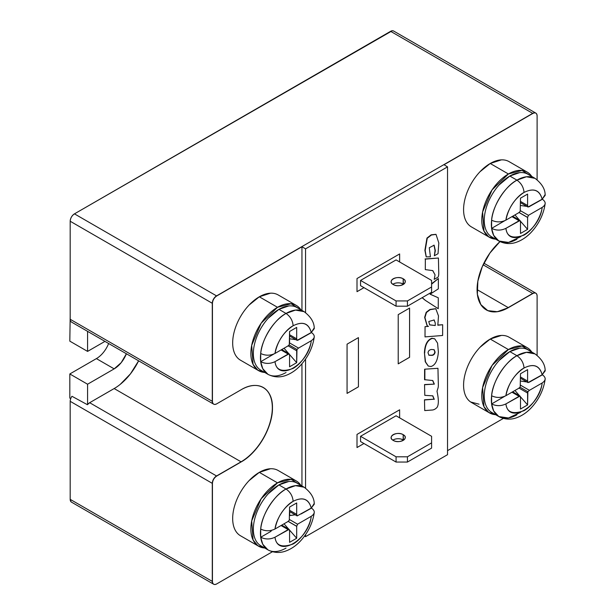 <?xml version="1.0" encoding="UTF-8"?>
<svg xmlns="http://www.w3.org/2000/svg" width="615" height="615" viewBox="0 0 615 615"><rect width="100%" height="100%" fill="white"/><g stroke="black" fill="none" stroke-linecap="round" stroke-linejoin="round"><path stroke-width="0.92" d="M516.938 239.204A36.17 20.887 -60 0 1 498.85 240.995A36.17 20.887 -60 0 1 493.307 212.014A36.17 20.887 -60 0 1 516.938 180.141A36.17 20.887 -60 0 1 535.019 178.35L526.417 176.766L516.938 180.141C521.22 183.132 523.588 187.237 524.042 192.441C533.513 187.736 539.555 189.989 542.169 199.206L545.151 194.555C544.959 188.736 541.584 183.332 535.019 178.35L527.916 174.245A36.17 20.887 120 0 0 509.835 176.036A36.17 20.887 120 0 0 486.204 207.908A36.17 20.887 120 0 0 491.746 236.898L491.754 236.898M518.975 212.49L527.593 217.464L527.593 229.364L520.49 233.462L520.49 222.038L520.044 220.508L512.656 216.242L520.044 220.508L505.914 228.342C508.559 249.229 539.524 231.355 542.169 207.409L528.462 215.327L527.593 217.464L527.593 229.364L520.49 233.462L520.49 222.038L520.044 220.508L519.068 220.747L511.964 216.649L519.068 220.747L505.914 228.342C501.163 230.633 496.397 230.648 491.608 228.396L491.608 220.193C496.328 222.453 501.094 222.43 505.914 220.139C506.991 210.146 516.1 196.431 524.042 192.441C523.588 187.237 521.22 183.132 516.938 180.141L509.835 176.036L516.938 180.141C505.392 185.861 492.407 206.34 491.608 220.193C496.39 222.446 501.156 222.43 505.914 220.139L518.66 212.782L520.205 211.375L520.49 198.184L527.593 194.086L527.593 205.51L528.039 207.04L542.169 199.206C539.67 189.927 533.628 187.675 524.042 192.441C514.448 198.745 508.405 207.978 505.914 220.139L518.66 212.782L520.205 211.375L520.49 198.184L527.593 194.086L527.593 205.51L520.49 201.413L527.593 205.51L528.039 207.04L520.49 202.681M542.338 207.309L542.169 207.409C541.554 214.281 534.927 228.865 524.042 235.107C512.864 239.097 506.822 236.844 505.914 228.342C501.079 230.648 496.313 230.663 491.608 228.396L504.715 220.731L491.608 228.396L493.684 235.399L498.85 240.995L508.513 242.425L520.774 236.66M519.029 212.444L527.609 217.395L528.462 215.327L520.367 210.653L528.462 215.327L542.169 207.409C546.128 204.672 546.158 201.92 542.269 199.152L529.154 206.717L542.415 199.237M545.167 202.904L545.159 203.65C543.568 214.512 538.825 224.152 530.945 232.578C526.74 236.952 522.12 240.096 517.069 242.01C513.863 243.271 506.945 245.193 498.85 240.995L491.746 236.898M544.752 204.918L543.991 205.994M519.621 172.631L509.835 176.036L499.119 184.938M491.746 195.132L491.039 196.385M486.204 207.908L485.827 209.223M484.251 220.339L484.274 221.5M486.204 230.517L486.611 231.355M527.916 174.245L527.147 173.837M520.49 205.471L526.924 206.394L520.49 205.471M529.015 206.801L542.169 199.206L545.174 195.332M545.182 195.093L545.136 194.463M527.593 229.364L520.152 220.877L527.593 229.364M519.606 220.255L514.94 214.927L519.606 220.255M286.029 548.08A36.17 20.887 -60 0 1 267.948 549.871A36.17 20.887 -60 0 1 262.397 520.89A36.17 20.887 -60 0 1 286.029 489.017L278.926 484.912A36.17 20.887 120 0 0 255.294 516.785A36.17 20.887 120 0 0 260.845 545.774L267.948 549.871C276.043 554.069 282.962 552.147 286.167 550.886C291.21 548.972 295.838 545.828 300.043 541.454C307.923 533.028 312.658 523.388 314.257 512.526L314.265 511.78M281.055 525.525L288.166 529.623L275.005 537.218C270.262 539.509 265.496 539.524 260.699 537.272L260.699 529.069C265.426 531.329 270.193 531.306 275.005 529.015C276.089 519.022 285.191 505.307 293.14 501.317C292.686 496.113 290.318 492.008 286.029 489.017A36.17 20.887 -60 0 1 304.118 487.226L295.507 485.642L286.029 489.017C290.318 492.008 292.686 496.113 293.14 501.317C302.611 496.605 308.653 498.865 311.267 508.082L314.25 503.431C314.057 497.612 310.675 492.208 304.118 487.226L297.014 483.121A36.17 20.887 120 0 0 278.926 484.912L286.029 489.017C274.482 494.737 261.506 515.216 260.699 529.069C265.48 531.322 270.254 531.298 275.005 529.015L287.759 521.658L289.304 520.252L289.58 507.06L296.691 502.962L296.691 514.386L297.13 515.916L311.267 508.082C308.768 498.803 302.726 496.551 293.14 501.317C283.546 507.621 277.503 516.854 275.005 529.015L287.759 521.658L289.304 520.252L289.58 507.06L296.691 502.962L296.691 514.386L289.58 510.281L296.691 514.386L297.13 515.916L311.267 508.082L314.265 504.208M311.436 516.185L311.267 516.285C310.644 523.157 304.025 537.741 293.14 543.983C281.954 547.973 275.912 545.72 275.005 537.218C277.657 558.105 308.615 540.231 311.267 516.285L297.56 524.203L296.691 526.34L296.691 538.24L289.58 542.338L289.58 530.914L289.142 529.384L275.005 537.218C270.177 539.516 265.411 539.54 260.699 537.272L270.977 531.337L271.4 530.368L270.977 531.337L260.699 537.272L262.774 544.275L267.948 549.871M270.977 530.453L270.977 531.337L270.977 530.453M288.127 521.32L296.707 526.271L297.56 524.203L289.457 519.521L297.56 524.203L311.267 516.285C315.226 513.548 315.257 510.788 311.359 508.028L301.081 513.963L311.505 508.113M288.712 481.507L278.926 484.912L268.209 493.814M260.837 504.008L260.137 505.261M255.294 516.785L254.925 518.099M253.349 529.215L253.372 530.376M255.294 539.393L255.702 540.231M297.014 483.121L296.238 482.714M313.85 513.794L313.081 514.87M314.28 503.969L314.234 503.339M289.58 515.516L295.208 514.809L289.726 515.593L289.726 511.642M281.755 525.118L289.142 529.384L289.58 530.914L289.58 542.338L296.691 538.24L289.242 529.746L296.691 538.24L296.691 526.34L288.074 521.366M288.704 529.131L284.03 523.803L288.704 529.131M289.58 511.557L297.13 515.916L289.58 511.557M286.029 372.521A36.17 20.887 -60 0 1 267.948 374.312A36.17 20.887 -60 0 1 262.397 345.322A36.17 20.887 -60 0 1 286.029 313.45A36.17 20.887 -60 0 1 304.118 311.659L295.507 310.083L286.029 313.45C290.318 316.448 292.686 320.546 293.14 325.758C302.611 321.045 308.653 323.298 311.267 332.515L314.25 327.872C314.057 322.045 310.675 316.64 304.118 311.659L297.014 307.554A36.17 20.887 120 0 0 278.926 309.345A36.17 20.887 120 0 0 255.294 341.225A36.17 20.887 120 0 0 260.845 370.207L260.852 370.215M311.436 340.618L298.513 348.082L296.968 349.489L289.05 344.915L296.968 349.489L296.691 350.781L288.074 345.807L296.691 350.781L296.691 362.673L289.58 366.778L289.58 355.347L289.142 353.817L281.755 349.558L289.142 353.817L275.005 361.651C277.657 382.538 308.615 364.664 311.267 340.725L298.513 348.082L296.968 349.489L296.691 362.673L289.58 366.778L289.58 355.347L289.142 353.817L288.166 354.063L281.055 349.958L288.166 354.063L275.005 361.651C270.262 363.942 265.496 363.957 260.699 361.712L260.699 353.51C265.426 355.762 270.193 355.747 275.005 353.448C276.089 343.454 285.191 329.74 293.14 325.758C292.686 320.546 290.318 316.448 286.029 313.45L278.926 309.345L286.029 313.45C274.482 319.17 261.506 339.649 260.699 353.51C265.48 355.754 270.254 355.739 275.005 353.448L287.759 346.091L289.304 344.684L289.58 331.5L296.691 327.395L296.691 338.819L297.13 340.356L311.267 332.515C308.768 323.236 302.726 320.984 293.14 325.758C283.546 332.062 277.503 341.287 275.005 353.448L287.759 346.091L289.304 344.684M311.505 332.554L298.252 340.034L311.359 332.461C315.257 335.229 315.226 337.981 311.267 340.725C310.644 347.598 304.025 362.181 293.14 368.416C281.954 372.413 275.912 370.153 275.005 361.651C270.177 363.957 265.411 363.972 260.699 361.712L273.813 354.048L260.699 361.712L262.774 368.708L267.948 374.312L260.845 370.207M314.265 336.213L314.257 336.966C312.658 347.821 307.923 357.469 300.043 365.887C295.838 370.261 291.21 373.405 286.167 375.319C282.962 376.58 276.043 378.502 267.948 374.312M313.85 338.235L313.081 339.303M288.712 305.947L278.926 309.345L268.209 318.255M260.837 328.441L260.137 329.694M255.294 341.225L254.925 342.532M253.349 353.648L253.372 354.809M255.294 363.826L255.702 364.672M297.014 307.554L296.238 307.146M298.513 348.082L289.58 342.924L298.513 348.082M289.58 338.78L296.015 339.711L289.58 338.78M289.58 343.393L289.58 331.5L296.691 327.395L296.691 338.819L297.13 340.356L289.58 335.998L297.13 340.356L298.106 340.11L311.267 332.515L314.265 328.641M314.28 328.402L314.234 327.772M296.691 362.673L289.242 354.186L296.691 362.673M288.704 353.571L284.03 348.244L288.704 353.571M296.691 338.819L289.58 334.721L296.691 338.819M516.938 414.771A36.17 20.887 -60 0 1 498.85 416.563A36.17 20.887 -60 0 1 493.307 387.581A36.17 20.887 -60 0 1 516.938 355.701A36.17 20.887 -60 0 1 535.019 353.909L526.417 352.334L516.938 355.701C521.22 358.699 523.588 362.796 524.042 368.008C533.513 363.296 539.555 365.548 542.169 374.773L545.151 370.122C544.959 364.295 541.584 358.891 535.019 353.909L527.916 349.812A36.17 20.887 120 0 0 509.835 351.603A36.17 20.887 120 0 0 486.204 383.476A36.17 20.887 120 0 0 491.746 412.457L491.754 412.465M518.975 388.057L527.593 393.031L527.593 404.924L520.49 409.029L520.49 397.605L520.044 396.068L512.656 391.809L520.044 396.068L505.914 403.909C508.559 424.788 539.524 406.915 542.169 382.976L529.423 390.333L527.87 391.74L527.593 404.924L520.49 409.029L520.49 397.605L520.044 396.068L519.068 396.314L511.964 392.209L519.068 396.314L505.914 403.909C501.163 406.192 496.397 406.215 491.608 403.963L491.608 395.76C496.328 398.013 501.094 397.997 505.914 395.699C506.991 385.713 516.1 371.99 524.042 368.008C523.588 362.796 521.22 358.699 516.938 355.701L509.835 351.603L516.938 355.701C505.392 361.428 492.407 381.907 491.608 395.76C496.39 398.005 501.156 397.99 505.914 395.699L518.66 388.342L520.205 386.935L520.49 373.751L527.593 369.646L527.593 381.077L528.039 382.607L542.169 374.773C539.67 365.495 533.628 363.234 524.042 368.008C514.448 374.312 508.405 383.545 505.914 395.699L518.66 388.342L520.205 386.935L520.49 373.751L527.593 369.646L527.593 381.077L520.49 376.972L527.593 381.077L528.039 382.607L542.169 374.773L545.174 370.899M542.338 382.876L542.169 382.976C541.554 389.849 534.927 404.432 524.042 410.666C512.864 414.664 506.822 412.411 505.914 403.909C501.079 406.207 496.313 406.231 491.608 403.963L504.715 396.298L491.608 403.963L493.684 410.958L498.85 416.563L508.513 417.985L520.774 412.219M519.952 387.166L527.87 391.74L529.423 390.333L520.49 385.175L529.423 390.333L542.169 382.976C546.128 380.231 546.158 377.479 542.269 374.712L529.154 382.284L542.415 374.804M545.167 378.471L545.159 379.217C543.568 390.079 538.825 399.719 530.945 408.137C526.74 412.511 522.12 415.655 517.069 417.57C513.863 418.83 506.945 420.752 498.85 416.563L491.746 412.457M544.752 380.485L543.991 381.561M527.193 392.8A36.17 20.887 120 0 0 527.831 391.717L527.193 392.8M519.621 348.198L509.835 351.603L499.119 360.505M491.746 370.691L491.039 371.944M486.204 383.476L485.827 384.782M484.251 395.899L484.274 397.067M486.204 406.077L486.611 406.922M527.916 349.812L527.147 349.397M520.49 381.039L526.924 381.961L520.49 381.039M545.182 370.653L545.136 370.022M527.593 404.924L520.152 396.437L527.593 404.924M519.606 395.822L514.94 390.494L519.606 395.822M520.49 378.248L528.039 382.607L520.49 378.248M403.44 440.071L403.171 434.659A7.034 4.059 180 0 1 405.231 437.526A7.034 4.059 180 0 1 400.895 441.278A7.034 4.059 180 0 1 393.231 440.401C399.335 444.284 409.898 438.18 403.171 434.659C397.067 430.777 386.504 436.873 393.231 440.401A7.034 4.059 180 0 1 391.171 437.526A7.034 4.059 180 0 1 395.507 433.775A7.034 4.059 180 0 1 403.171 434.659L403.171 439.91A7.034 4.059 0 0 0 392.839 440.155M403.44 284.192L403.171 278.779A7.034 4.059 180 0 1 405.231 281.655A7.034 4.059 180 0 1 400.895 285.406A7.034 4.059 180 0 1 393.231 284.522C399.335 288.404 409.898 282.308 403.171 278.779C397.067 274.897 386.504 281.001 393.231 284.522A7.034 4.059 180 0 1 391.171 281.655A7.034 4.059 180 0 1 395.507 277.903A7.034 4.059 180 0 1 403.171 278.779L403.171 284.03A7.034 4.059 0 0 0 392.839 284.276M249.121 305.025L259.315 296.799L277.503 307.3L261.167 323.19L251.696 345.33L253.065 364.411L257.816 370.153L264.696 372.429A37.676 21.756 -60 0 1 258.669 370.691A37.676 21.756 -60 0 1 252.888 340.502A37.676 21.756 -60 0 1 277.503 307.3L259.315 296.799A37.676 21.756 120 0 0 234.699 330.001A37.676 21.756 120 0 0 240.48 360.19L239.742 359.737M480.023 171.716L490.224 163.482L508.413 173.983L492.077 189.881L482.606 212.014L483.967 231.102L488.717 236.844L495.598 239.12A37.676 21.756 -60 0 1 489.571 237.382A37.676 21.756 -60 0 1 483.797 207.186A37.676 21.756 -60 0 1 508.413 173.983L490.224 163.482A37.676 21.756 120 0 0 465.609 196.685A37.676 21.756 120 0 0 471.382 226.881L470.652 226.42M249.121 480.592L259.315 472.358L277.503 482.86L261.175 498.75L251.696 520.89L253.065 539.978L257.816 545.72L264.696 547.996A37.676 21.756 -60 0 1 258.669 546.258A37.676 21.756 -60 0 1 252.888 516.062A37.676 21.756 -60 0 1 277.503 482.86L259.315 472.358A37.676 21.756 120 0 0 234.699 505.561A37.676 21.756 120 0 0 240.48 535.757L239.742 535.296M480.023 347.275L490.224 339.05L508.413 349.551L492.077 365.441L482.606 387.581L483.967 406.669L488.717 412.404L495.598 414.687A37.676 21.756 -60 0 1 489.571 412.942A37.676 21.756 -60 0 1 483.797 382.753A37.676 21.756 -60 0 1 508.413 349.551L490.224 339.05A37.676 21.756 120 0 0 465.609 372.252A37.676 21.756 120 0 0 471.382 402.441L489.571 412.942M399.619 261.967L399.619 253.941M363.972 287.651L357.007 291.671L363.957 287.643M360.544 280.425L396.068 259.914L431.592 280.425L396.068 259.914L360.544 280.425L360.544 285.675L360.544 280.425L396.068 300.935L360.544 280.425M399.619 417.839L399.619 409.813L399.635 417.846M357.007 447.528L363.957 443.515L357.007 447.543L357.007 434.421L399.635 409.805M360.544 436.296L396.068 415.786L431.592 436.296L396.068 415.786L360.544 436.296L360.544 441.547L360.544 436.296L396.068 456.807L360.544 436.296M392.739 30.75L393.631 31.027A6.027 3.482 120 0 0 390.61 31.319L532.705 113.36L216.549 295.892L532.705 113.36L390.61 31.319L74.453 213.859L216.549 295.892L74.453 213.859A6.027 3.482 120 0 0 70.187 221.239L212.283 303.28L70.187 221.239L70.187 319.277L212.283 401.311L70.187 319.277A6.027 3.482 120 0 0 71.44 322.037L213.536 404.07A6.027 3.482 -60 0 1 212.283 401.311L212.283 303.28A6.027 3.482 -60 0 1 216.549 295.892L301.95 246.753L301.95 310.406L301.95 246.753L216.688 295.976C214.097 297.768 212.682 300.22 212.429 303.356L212.429 401.395C212.682 404.24 214.097 405.054 216.688 403.855L241.203 389.702C257.908 379.563 272.891 388.219 272.46 407.753C272.891 426.795 257.908 452.755 241.203 461.903L216.688 476.056C214.097 477.84 212.682 480.3 212.429 483.436L212.429 581.467C212.682 584.312 214.097 585.134 216.688 583.927L272.437 551.74L216.688 583.927A6.027 3.482 -60 0 1 213.713 584.25A6.027 3.482 -60 0 1 212.429 581.467L70.187 499.349L71.071 501.848M301.95 485.973L301.95 363.803L301.95 485.973M296.345 480.991A37.676 21.756 -60 0 1 300.866 485.343L291.079 479.316L277.503 482.86A37.676 21.756 -60 0 1 296.345 480.991L278.164 470.498A37.676 21.756 120 0 0 259.315 472.358L270.477 468.745M234.699 529.108L234.315 528.193M232.678 518.507L232.693 517.269M234.699 505.561L235.13 504.192M240.48 492.246L241.28 490.893M296.345 305.432A37.676 21.756 -60 0 1 300.866 309.783L291.079 303.756L277.503 307.3A37.676 21.756 -60 0 1 296.345 305.432L278.164 294.939A37.676 21.756 120 0 0 259.315 296.799L270.477 293.186M234.699 353.548L234.315 352.626M232.678 342.947L232.693 341.709M234.699 330.001L235.13 328.633M240.48 316.687L241.28 315.334M537.11 179.749L537.11 115.904C536.857 113.06 535.442 112.238 532.851 113.444L444.045 164.72L532.851 113.444A6.027 3.482 -60 0 1 535.903 113.168A6.027 3.482 -60 0 1 537.11 115.904L537.11 179.749M447.536 450.657L503.347 418.431L447.536 450.657M537.11 355.309L537.11 295.976C536.857 293.14 535.442 292.317 532.851 293.524L508.336 307.669L497.358 311.713L487.78 310.637L480.815 304.579L477.363 294.324L477.855 281.163L482.237 266.779L489.94 253.011L499.987 241.603A44.211 25.53 -60 0 0 485.965 309.699L485.958 309.699A44.211 25.53 -60 0 0 508.336 307.669L532.851 293.516A6.027 3.482 -60 0 1 535.903 293.247A6.027 3.482 -60 0 1 537.11 295.976L537.11 355.309M527.247 347.683A37.676 21.756 -60 0 1 531.767 352.034L521.981 346.007L508.413 349.551A37.676 21.756 -60 0 1 527.247 347.683L509.066 337.189A37.676 21.756 120 0 0 490.224 339.05L501.386 335.436M479.062 404.193L470.652 401.987M465.609 395.799L465.224 394.884M463.579 385.198L463.602 383.96M465.609 372.252L466.032 370.883M471.382 358.937L472.189 357.584M527.247 172.123A37.676 21.756 -60 0 1 531.767 176.474L521.981 170.44L508.413 173.983A37.676 21.756 -60 0 1 527.247 172.123L509.066 161.622A37.676 21.756 120 0 0 490.224 163.482L501.386 159.869M465.609 220.232L465.224 219.317M463.579 209.63L463.602 208.393M465.609 196.685L466.032 195.324M471.382 183.37L472.189 182.017M213.697 404.163L213.566 404.093A6.027 3.482 120 0 1 212.283 401.311L212.429 303.356A6.027 3.482 -60 0 1 216.688 295.976L216.549 295.892A6.027 3.482 120 0 0 212.283 303.28L212.429 401.395A6.027 3.482 -60 0 0 213.713 404.17A6.027 3.482 -60 0 0 216.688 403.855L241.203 389.702A44.211 25.53 -60 0 1 263.036 387.358A44.211 25.53 -60 0 1 270.154 422.697A44.211 25.53 -60 0 1 241.203 461.903L241.057 461.819A44.211 25.523 120 0 0 269.993 422.69A44.211 25.523 120 0 0 262.974 387.327A44.211 25.523 -60 0 1 263.166 387.435A44.211 25.523 -60 0 1 269.939 422.859A44.211 25.523 -60 0 1 241.057 461.819L114.167 388.557L89.659 402.71L216.549 475.972L241.057 461.819L114.167 388.557A44.211 25.523 120 0 0 138.621 360.828L130.434 373.889L120.263 384.344M535.826 293.201A6.027 3.482 120 0 0 535.757 293.155A6.027 3.482 120 0 0 532.705 293.432L508.198 307.585L477.079 289.619L508.198 307.585A44.211 25.523 -60 0 1 486.096 309.776A44.211 25.523 -60 0 1 485.888 309.653A44.211 25.523 120 0 0 508.198 307.585L532.705 293.432L483.121 264.804L532.705 293.432A6.027 3.482 -60 0 1 535.726 293.14L483.882 263.205M70.656 398.797L70.233 400.573M70.187 401.318L212.283 483.352A6.027 3.482 -60 0 1 216.549 475.972L89.659 402.71A6.027 3.482 120 0 0 87.438 404.716L71.963 396.291A6.027 3.482 120 0 0 70.187 401.318L70.187 499.349A6.027 3.482 120 0 0 71.44 502.109L213.536 584.15A6.027 3.482 -60 0 1 212.283 581.39L212.283 483.352L70.187 401.318L70.187 499.349L212.283 581.39A6.027 3.482 120 0 0 213.566 584.173A6.027 3.482 120 0 0 213.643 584.212L213.643 584.212M535.826 113.129A6.027 3.482 120 0 0 535.757 113.083A6.027 3.482 120 0 0 532.705 113.36A6.027 3.482 -60 0 1 535.726 113.06L393.631 31.027M392.247 30.758L74.453 213.859C71.863 215.642 70.441 218.102 70.187 221.239L70.187 319.277M70.656 321.253L71.463 322.052M447.536 454.685L305.563 536.649L304.54 536.103L305.563 536.649L305.563 534.658L305.563 536.649L447.536 454.685L447.536 166.873L444.045 164.72L447.536 166.873L447.536 454.685M305.563 248.844L447.536 166.873L305.563 248.844L301.95 246.753L305.563 248.844L305.563 312.581L305.563 248.844M241.057 461.819L216.549 475.972L241.057 461.819M216.688 476.056L216.549 475.972A6.027 3.482 120 0 0 212.283 483.352L212.429 483.436A6.027 3.482 -60 0 1 216.688 476.056M212.283 483.352L212.429 581.467L212.283 483.352M305.563 488.149L305.563 359.099L305.563 488.149M357.007 291.671L357.007 278.541L399.635 253.934L399.635 261.975M347.06 344.177L358.43 337.612L358.43 386.835L347.06 393.4L347.06 344.177L358.43 337.612L358.43 386.835L358.414 337.62L358.43 386.835L347.06 393.4M409.582 308.077L409.582 357.3L398.213 363.865L398.213 314.642L409.582 308.077L398.213 314.642L398.213 363.865L409.582 357.3L398.213 363.865L409.567 357.292L409.567 308.084M115.19 387.95L89.659 402.71L87.576 404.539L87.576 384.221L114.167 368.869L121.209 362.65L126.39 353.763A20.095 11.6 -60 0 1 114.167 368.869L96.401 358.614L69.818 373.966L87.576 384.221L87.576 404.539M104.942 341.379L87.576 351.403L87.576 331.354L87.576 351.403L104.942 341.379M69.818 341.148L87.576 351.403L69.818 341.148L70.187 316.794L69.818 341.148M96.786 358.384L69.818 373.966L69.818 398.105L70.717 398.628L69.818 398.105L69.818 373.966L87.576 384.221L114.167 368.869L96.401 358.614A20.095 11.6 120 0 0 108.632 343.508M106.18 348.474L106.456 348.005M347.06 393.385L358.414 386.827L347.06 393.385M431.592 436.296L431.592 442.862L407.438 456.807L396.068 456.807L407.438 456.807L407.438 462.057L396.068 462.057L396.068 456.807L396.068 462.057L360.544 441.547L396.068 462.057L407.438 462.057L431.592 448.112L407.438 462.057L407.438 456.807L431.592 442.862L431.592 448.112L431.592 436.296M431.592 441.547L431.592 448.112M403.571 440.155A7.034 4.059 0 0 0 403.171 439.91L400.895 439.025M398.966 438.741L398.205 438.718M396.229 438.879L395.507 439.025M393.8 439.61L393.231 439.91M431.592 280.425L431.592 286.982L407.438 300.935L396.068 300.935L407.438 300.935L407.438 306.185L396.068 306.185L396.068 300.935L396.068 306.185L360.544 285.675L396.068 306.185L407.438 306.185L431.592 292.233L407.438 306.185L407.438 300.935L431.592 286.982L431.592 292.233L431.592 280.425M431.592 285.675L431.592 292.233M403.571 284.276A7.034 4.059 0 0 0 403.171 284.03L400.895 283.154M398.966 282.869L398.205 282.846M396.229 283.008L395.507 283.154M393.8 283.738L393.231 284.03M431.592 284.161L438.372 278.534L438.326 288.858L430.108 294.201L438.287 297.798L438.249 308.715L425.603 300.535L422.205 297.66M438.372 278.534L431.592 283.761M438.287 297.798L430.146 294.178M438.249 308.715L425.603 300.535M422.098 297.714L425.319 300.374M428.186 365.994L425.249 361.766L424.427 352.833C424.773 344.754 427.287 339.887 431.976 338.235L434.613 338.788M424.711 352.995C425.05 344.923 427.571 340.057 432.26 338.404L434.751 338.865L437.565 343.108L438.372 351.872C437.757 360.39 435.274 365.272 430.93 366.509L428.324 366.079L425.534 361.928L424.427 352.833M431.584 349.458L434.152 349.712L435.105 352.111C434.72 354.102 433.69 355.178 432.03 355.355L428.955 355.247L428.009 352.756C428.34 350.819 429.531 349.72 431.584 349.458M432.03 355.355L431.745 355.186C433.414 355.016 434.436 353.933 434.828 351.949L434.005 349.635M428.824 355.163L431.745 355.186M435.059 274.897L432.799 270.623L425.296 269.601L425.342 259.123L438.418 258.023L438.733 272.061C438.849 274.744 438.572 276.481 437.911 277.257L434.198 279.348L435.059 274.897L432.66 270.546M425.296 269.601L425.342 259.123M425.057 258.953L438.418 258.023M434.459 278.879L434.198 279.348M424.542 384.552L424.788 395.337L424.542 384.552L434.344 384.114L432.776 380.531L424.565 379.686L424.611 369.2L437.965 368.3L424.611 369.2M424.827 384.713L434.344 384.114M432.629 380.454L434.059 383.945M432.668 395.776L433.998 399.189L424.481 399.788L424.719 410.574L424.481 399.788M424.765 399.958L433.998 399.189M434.282 399.35L432.814 395.852L424.788 395.337M424.85 379.855L424.888 369.369M437.965 368.3C438.364 390.84 438.864 384.759 437.004 391.325C439.371 401.933 438.126 406.292 436.75 407.714C435.197 409.252 433.544 410.028 431.799 410.051L424.719 410.574M429.57 324.812L435.243 325.535L429.701 324.897L428.77 321.514L434.152 319.969L435.251 322.998L434.005 319.892M442.615 335.49L425.011 336.897L425.05 326.657L428.509 326.381L427.233 325.819L424.927 317.54L426.464 312.466L430.185 309.645L435.82 308.768L438.495 315.925L437.819 325.22L442.662 324.735L442.615 335.49M425.05 326.657L425.011 336.897M435.251 322.998L435.243 325.535M427.094 325.735L424.642 317.378L426.18 312.305L429.9 309.483L435.674 308.692M437.857 325.02L442.662 324.735M434.336 255.763L435.343 250.643L434.136 245.185L429.278 247.737L430.431 256.824L426.264 256.893L425.173 250.528L427.248 238.243L431.415 235.007L436.027 234.4L438.818 242.987L438.034 253.688L434.336 255.763L435.059 250.474L433.99 245.116M426.164 256.77L424.888 250.367L426.964 238.074L431.138 234.838L435.889 234.323M258.661 370.691L240.48 360.19M489.571 237.382L471.382 226.881M258.669 546.258L240.48 535.757"/></g></svg>
